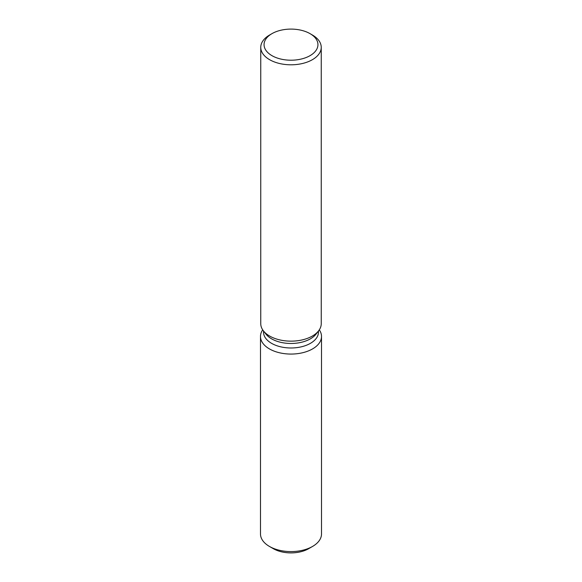 <?xml version="1.0" encoding="UTF-8"?>
<svg xmlns="http://www.w3.org/2000/svg" width="582" height="582" viewBox="0 0 582 582"><rect width="100%" height="100%" fill="white"/><g stroke="black" fill="none" stroke-linecap="round" stroke-linejoin="round"><path stroke-width="0.87" d="M321.511 336.447A30.511 17.62 180 0 1 312.578 348.902A30.511 17.62 180 0 0 319.3 329.856A30.511 17.62 180 0 1 321.511 336.447L321.511 533.97A30.511 17.62 180 0 1 312.578 546.425L308.686 548.673A25.019 14.441 180 0 1 308.686 548.673A25.019 14.441 180 0 1 271.561 547.546M318.463 331.005L318.463 332.133A27.463 15.852 180 0 1 310.417 343.344A27.463 15.852 180 0 1 280.488 346.777A27.463 15.852 180 0 1 263.537 332.133L263.537 331.005M312.578 348.902A30.511 17.62 180 0 1 274.166 351.142A30.511 17.62 180 0 1 262.7 329.856A30.511 17.62 180 0 0 260.489 336.447A30.511 17.62 180 0 0 279.324 352.721A30.511 17.62 180 0 0 312.578 348.902M310.053 33.654L312.381 35A30.242 17.46 180 0 1 321.242 47.346L321.242 323.701A30.242 17.46 180 0 1 318.601 330.823L316.07 334.097A27.463 15.852 180 0 1 310.417 338.833A27.463 15.852 180 0 1 265.93 334.097L263.399 330.823A30.242 17.46 180 0 1 260.758 323.701L260.758 47.346A30.242 17.46 180 0 1 269.619 35L271.947 33.654A26.939 15.554 180 0 1 310.053 33.654A26.939 15.554 180 0 1 310.053 55.654A26.939 15.554 180 0 1 271.954 55.654A26.939 15.554 180 0 1 271.947 33.654L269.619 35M318.601 330.823A30.242 17.46 180 0 1 312.381 336.04A30.242 17.46 180 0 1 263.399 330.823M321.242 47.346A30.242 17.46 180 0 1 312.381 59.691A30.242 17.46 180 0 1 279.425 63.474A30.242 17.46 180 0 1 260.758 47.346M269.422 546.425L273.307 548.673A25.019 14.441 180 0 0 308.686 548.673L312.578 546.425A30.511 17.62 180 0 1 269.422 546.425A30.511 17.62 180 0 1 260.489 533.97L260.489 336.447"/></g></svg>
